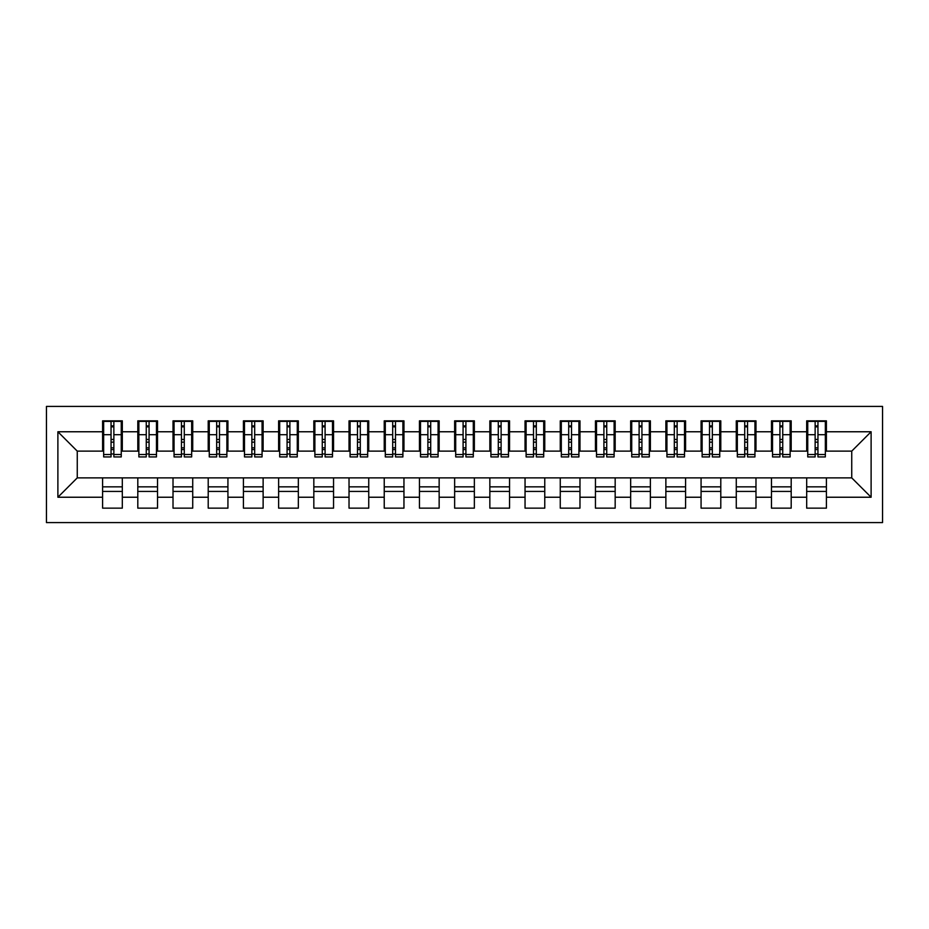 <?xml version="1.0" encoding="UTF-8"?>
<svg xmlns="http://www.w3.org/2000/svg" width="929" height="929" viewBox="0 0 929 929"><rect width="100%" height="100%" fill="white"/><g stroke="black" fill="none" stroke-linecap="round" stroke-linejoin="round"><path stroke-width="1.39" d="M46.45 522.586L882.55 522.586L882.55 406.414L46.45 406.414L46.45 522.586M815.139 442.146L817.95 442.146L815.139 442.146M826.404 486.854L806.686 486.854M806.686 491.429L826.404 491.429M779.93 442.146L782.741 442.146L779.93 442.146M791.194 486.854L771.476 486.854M771.476 491.429L791.194 491.429M744.721 442.146L747.543 442.146L744.721 442.146M755.985 486.854L736.279 486.854M736.279 491.429L755.985 491.429M709.524 442.146L712.334 442.146L709.524 442.146M720.788 486.854L701.07 486.854M701.07 491.429L720.788 491.429M674.315 442.146L677.136 442.146L674.315 442.146M685.579 486.854L665.872 486.854M665.872 491.429L685.579 491.429M639.117 442.146L641.927 442.146L639.117 442.146M650.381 486.854L630.663 486.854M630.663 491.429L650.381 491.429M603.908 442.146L606.73 442.146L603.908 442.146M615.172 486.854L595.454 486.854M595.454 491.429L615.172 491.429M568.699 442.146L571.521 442.146L568.699 442.146M579.975 486.854L560.257 486.854M560.257 491.429L579.975 491.429M533.501 442.146L536.312 442.146L533.501 442.146M544.766 486.854L525.048 486.854M525.048 491.429L544.766 491.429M498.292 442.146L501.114 442.146L498.292 442.146M509.556 486.854L489.85 486.854M489.85 491.429L509.556 491.429M463.095 442.146L465.905 442.146L463.095 442.146M474.359 486.854L454.641 486.854M454.641 491.429L474.359 491.429M427.886 442.146L430.708 442.146L427.886 442.146M439.15 486.854L419.443 486.854M419.443 491.429L439.15 491.429M392.688 442.146L395.499 442.146L392.688 442.146M403.952 486.854L384.234 486.854M384.234 491.429L403.952 491.429M357.479 442.146L360.301 442.146L357.479 442.146M368.743 486.854L349.025 486.854M349.025 491.429L368.743 491.429M322.27 442.146L325.092 442.146L322.27 442.146M333.546 486.854L313.828 486.854M313.828 491.429L333.546 491.429M287.073 442.146L289.883 442.146L287.073 442.146M298.337 486.854L278.619 486.854M278.619 491.429L298.337 491.429M251.864 442.146L254.685 442.146L251.864 442.146M263.128 486.854L243.421 486.854M243.421 491.429L263.128 491.429M216.666 442.146L219.476 442.146L216.666 442.146M227.93 486.854L208.212 486.854M208.212 491.429L227.93 491.429M181.457 442.146L184.279 442.146L181.457 442.146M192.721 486.854L173.015 486.854M173.015 491.429L192.721 491.429M146.259 442.146L149.07 442.146L146.259 442.146M157.524 486.854L137.806 486.854M137.806 491.429L157.524 491.429M103.653 451.122L77.258 451.122L57.888 431.764L57.888 497.236L102.596 497.236L102.596 508.151L122.314 508.151L122.314 497.236L137.806 497.236L137.806 508.151L157.524 508.151L157.524 497.236L173.015 497.236L173.015 508.151L192.721 508.151L192.721 497.236L208.212 497.236L208.212 508.151L227.93 508.151L227.93 497.236L243.421 497.236L243.421 508.151L263.128 508.151L263.128 497.236L278.619 497.236L278.619 508.151L298.337 508.151L298.337 497.236L313.828 497.236L313.828 508.151L333.546 508.151L333.546 497.236L349.025 497.236L349.025 508.151L368.743 508.151L368.743 497.236L384.234 497.236L384.234 508.151L403.952 508.151L403.952 497.236L419.443 497.236L419.443 508.151L439.15 508.151L439.15 497.236L454.641 497.236L454.641 508.151L474.359 508.151L474.359 497.236L489.85 497.236L489.85 508.151L509.556 508.151L509.556 497.236L525.048 497.236L525.048 508.151L544.766 508.151L544.766 497.236L560.257 497.236L560.257 508.151L579.975 508.151L579.975 497.236L595.454 497.236L595.454 508.151L615.172 508.151L615.172 497.236L630.663 497.236L630.663 508.151L650.381 508.151L650.381 497.236L665.872 497.236L665.872 508.151L685.579 508.151L685.579 497.236L701.07 497.236L701.07 508.151L720.788 508.151L720.788 497.236L736.279 497.236L736.279 508.151L755.985 508.151L755.985 497.236L771.476 497.236L771.476 508.151L791.194 508.151L791.194 497.236L806.686 497.236L806.686 508.151L826.404 508.151L826.404 477.878L851.742 477.878L851.742 451.122L825.347 451.122M57.888 431.764L102.596 431.764L102.596 451.122M851.742 451.122L871.112 431.764L826.404 431.764L826.404 420.849L806.686 420.849L806.686 431.764L791.194 431.764L791.194 420.849L771.476 420.849L771.476 431.764L755.985 431.764L755.985 420.849L736.279 420.849L736.279 431.764L720.788 431.764L720.788 420.849L701.07 420.849L701.07 431.764L685.579 431.764L685.579 420.849L665.872 420.849L665.872 431.764L650.381 431.764L650.381 420.849L630.663 420.849L630.663 431.764L615.172 431.764L615.172 420.849L595.454 420.849L595.454 431.764L579.975 431.764L579.975 420.849L560.257 420.849L560.257 431.764L544.766 431.764L544.766 420.849L525.048 420.849L525.048 431.764L509.556 431.764L509.556 420.849L489.85 420.849L489.85 431.764L474.359 431.764L474.359 420.849L454.641 420.849L454.641 431.764L439.15 431.764L439.15 420.849L419.443 420.849L419.443 431.764L403.952 431.764L403.952 420.849L384.234 420.849L384.234 431.764L368.743 431.764L368.743 420.849L349.025 420.849L349.025 431.764L333.546 431.764L333.546 420.849L313.828 420.849L313.828 431.764L298.337 431.764L298.337 420.849L278.619 420.849L278.619 431.764L263.128 431.764L263.128 420.849L243.421 420.849L243.421 431.764L227.93 431.764L227.93 420.849L208.212 420.849L208.212 431.764L192.721 431.764L192.721 420.849L173.015 420.849L173.015 431.764L157.524 431.764L157.524 420.849L137.806 420.849L137.806 431.764L122.314 431.764L122.314 420.849L102.596 420.849L102.596 431.764M871.112 431.764L871.112 497.236L826.404 497.236M791.194 497.236L791.194 477.878L826.404 477.878M806.686 497.236L806.686 477.878M826.404 431.764L826.404 451.122M755.985 497.236L755.985 477.878L791.194 477.878M771.476 497.236L771.476 477.878M806.686 431.764L806.686 451.122L790.138 451.122M791.194 431.764L791.194 451.122M720.788 497.236L720.788 477.878L755.985 477.878M736.279 497.236L736.279 477.878M771.476 431.764L771.476 451.122L754.94 451.122M755.985 431.764L755.985 451.122M685.579 497.236L685.579 477.878L720.788 477.878M701.07 497.236L701.07 477.878M736.279 431.764L736.279 451.122L719.731 451.122M720.788 431.764L720.788 451.122M650.381 497.236L650.381 477.878L685.579 477.878M665.872 497.236L665.872 477.878M701.07 431.764L701.07 451.122L684.522 451.122M685.579 431.764L685.579 451.122M615.172 497.236L615.172 477.878L650.381 477.878M630.663 497.236L630.663 477.878M665.872 431.764L665.872 451.122L649.325 451.122M650.381 431.764L650.381 451.122M579.975 497.236L579.975 477.878L615.172 477.878M595.454 497.236L595.454 477.878M630.663 431.764L630.663 451.122L614.115 451.122M615.172 431.764L615.172 451.122M544.766 497.236L544.766 477.878L579.975 477.878M560.257 497.236L560.257 477.878M595.454 431.764L595.454 451.122L578.918 451.122M579.975 431.764L579.975 451.122M509.556 497.236L509.556 477.878L544.766 477.878M525.048 497.236L525.048 477.878M560.257 431.764L560.257 451.122L543.709 451.122M544.766 431.764L544.766 451.122M474.359 497.236L474.359 477.878L509.556 477.878M489.85 497.236L489.85 477.878M525.048 431.764L525.048 451.122L508.5 451.122M509.556 431.764L509.556 451.122M439.15 497.236L439.15 477.878L474.359 477.878M454.641 497.236L454.641 477.878M489.85 431.764L489.85 451.122L473.302 451.122M474.359 431.764L474.359 451.122M403.952 497.236L403.952 477.878L439.15 477.878M419.443 497.236L419.443 477.878M454.641 431.764L454.641 451.122L438.093 451.122M439.15 431.764L439.15 451.122M368.743 497.236L368.743 477.878L403.952 477.878M384.234 497.236L384.234 477.878M419.443 431.764L419.443 451.122L402.896 451.122M403.952 431.764L403.952 451.122M333.546 497.236L333.546 477.878L368.743 477.878M349.025 497.236L349.025 477.878M384.234 431.764L384.234 451.122L367.687 451.122M368.743 431.764L368.743 451.122M298.337 497.236L298.337 477.878L333.546 477.878M313.828 497.236L313.828 477.878M349.025 431.764L349.025 451.122L332.489 451.122M333.546 431.764L333.546 451.122M263.128 497.236L263.128 477.878L298.337 477.878M278.619 497.236L278.619 477.878M313.828 431.764L313.828 451.122L297.28 451.122M298.337 431.764L298.337 451.122M227.93 497.236L227.93 477.878L263.128 477.878M243.421 497.236L243.421 477.878M278.619 431.764L278.619 451.122L262.071 451.122M263.128 431.764L263.128 451.122M192.721 497.236L192.721 477.878L227.93 477.878M208.212 497.236L208.212 477.878M243.421 431.764L243.421 451.122L226.873 451.122M227.93 431.764L227.93 451.122M157.524 497.236L157.524 477.878L192.721 477.878M173.015 497.236L173.015 477.878M208.212 431.764L208.212 451.122L191.664 451.122M192.721 431.764L192.721 451.122M122.314 497.236L122.314 477.878L157.524 477.878M137.806 497.236L137.806 477.878M173.015 431.764L173.015 451.122L156.467 451.122M157.524 431.764L157.524 451.122M111.05 442.146L113.861 442.146L111.05 442.146M122.314 486.854L102.596 486.854M102.596 491.429L122.314 491.429M57.888 497.236L77.258 477.878L122.314 477.878M102.596 497.236L102.596 477.878M137.806 431.764L137.806 451.122L121.258 451.122M122.314 431.764L122.314 451.122M77.258 451.122L77.258 477.878M807.742 451.122L806.686 451.122M772.533 451.122L771.476 451.122M737.336 451.122L736.279 451.122M702.127 451.122L701.07 451.122M666.929 451.122L665.872 451.122M631.72 451.122L630.663 451.122M596.511 451.122L595.454 451.122M561.313 451.122L560.257 451.122M526.104 451.122L525.048 451.122M490.907 451.122L489.85 451.122M455.698 451.122L454.641 451.122M420.5 451.122L419.443 451.122M385.291 451.122L384.234 451.122M350.082 451.122L349.025 451.122M314.885 451.122L313.828 451.122M279.675 451.122L278.619 451.122M244.478 451.122L243.421 451.122M209.269 451.122L208.212 451.122M174.06 451.122L173.015 451.122M138.862 451.122L137.806 451.122M871.112 497.236L851.742 477.878M103.653 421.197L121.258 421.197L103.653 421.197L103.653 456.929L111.05 456.929L111.05 421.336L121.258 421.383L121.258 456.929L113.861 456.929L113.861 421.383M111.05 425.912L113.861 425.912M111.05 453.979L113.861 453.979M113.861 449.555L111.05 449.555M111.05 447.824L113.861 447.824M122.314 437.571L121.258 437.571M122.314 442.146L121.258 442.146M103.653 437.571L102.596 437.571M103.653 442.146L102.596 442.146M138.862 421.197L156.467 421.197L138.862 421.197L138.862 456.929L146.259 456.929L146.259 421.336L156.467 421.383L156.467 456.929L149.07 456.929L149.07 421.383M146.259 425.912L149.07 425.912M146.259 453.979L149.07 453.979M149.07 449.555L146.259 449.555M146.259 447.824L149.07 447.824M157.524 437.571L156.467 437.571M157.524 442.146L156.467 442.146M138.862 437.571L137.806 437.571M138.862 442.146L137.806 442.146M174.06 421.197L191.664 421.197L174.06 421.197L174.06 456.929L181.457 456.929L181.457 421.336L191.664 421.383L191.664 456.929L184.279 456.929L184.279 421.383M181.457 425.912L184.279 425.912M181.457 453.979L184.279 453.979M184.279 449.555L181.457 449.555M181.457 447.824L184.279 447.824M192.721 437.571L191.664 437.571M192.721 442.146L191.664 442.146M174.06 437.571L173.015 437.571M174.06 442.146L173.015 442.146M209.269 421.197L226.873 421.197L209.269 421.197L209.269 456.929L216.666 456.929L216.666 421.336L226.873 421.383L226.873 456.929L219.476 456.929L219.476 421.383M216.666 425.912L219.476 425.912M216.666 453.979L219.476 453.979M219.476 449.555L216.666 449.555M216.666 447.824L219.476 447.824M227.93 437.571L226.873 437.571M227.93 442.146L226.873 442.146M209.269 437.571L208.212 437.571M209.269 442.146L208.212 442.146M244.478 421.197L262.071 421.197L244.478 421.197L244.478 456.929L251.864 456.929L251.864 421.336L262.071 421.383L262.071 456.929L254.685 456.929L254.685 421.383M251.864 425.912L254.685 425.912M251.864 453.979L254.685 453.979M254.685 449.555L251.864 449.555M251.864 447.824L254.685 447.824M263.128 437.571L262.071 437.571M263.128 442.146L262.071 442.146M244.478 437.571L243.421 437.571M244.478 442.146L243.421 442.146M279.675 421.197L297.28 421.197L279.675 421.197L279.675 456.929L287.073 456.929L287.073 421.336L297.28 421.383L297.28 456.929L289.883 456.929L289.883 421.383M287.073 425.912L289.883 425.912M287.073 453.979L289.883 453.979M289.883 449.555L287.073 449.555M287.073 447.824L289.883 447.824M298.337 437.571L297.28 437.571M298.337 442.146L297.28 442.146M279.675 437.571L278.619 437.571M279.675 442.146L278.619 442.146M314.885 421.197L332.489 421.197L314.885 421.197L314.885 456.929L322.27 456.929L322.27 421.336L332.489 421.383L332.489 456.929L325.092 456.929L325.092 421.383M322.27 425.912L325.092 425.912M322.27 453.979L325.092 453.979M325.092 449.555L322.27 449.555M322.27 447.824L325.092 447.824M333.546 437.571L332.489 437.571M333.546 442.146L332.489 442.146M314.885 437.571L313.828 437.571M314.885 442.146L313.828 442.146M350.082 421.197L367.687 421.197L350.082 421.197L350.082 456.929L357.479 456.929L357.479 421.336L367.687 421.383L367.687 456.929L360.301 456.929L360.301 421.383M357.479 425.912L360.301 425.912M357.479 453.979L360.301 453.979M360.301 449.555L357.479 449.555M357.479 447.824L360.301 447.824M368.743 437.571L367.687 437.571M368.743 442.146L367.687 442.146M350.082 437.571L349.025 437.571M350.082 442.146L349.025 442.146M385.291 421.197L402.896 421.197L385.291 421.197L385.291 456.929L392.688 456.929L392.688 421.336L402.896 421.383L402.896 456.929L395.499 456.929L395.499 421.383M392.688 425.912L395.499 425.912M392.688 453.979L395.499 453.979M395.499 449.555L392.688 449.555M392.688 447.824L395.499 447.824M403.952 437.571L402.896 437.571M403.952 442.146L402.896 442.146M385.291 437.571L384.234 437.571M385.291 442.146L384.234 442.146M420.5 421.197L438.093 421.197L420.5 421.197L420.5 456.929L427.886 456.929L427.886 421.336L438.093 421.383L438.093 456.929L430.708 456.929L430.708 421.383M427.886 425.912L430.708 425.912M427.886 453.979L430.708 453.979M430.708 449.555L427.886 449.555M427.886 447.824L430.708 447.824M439.15 437.571L438.093 437.571M439.15 442.146L438.093 442.146M420.5 437.571L419.443 437.571M420.5 442.146L419.443 442.146M455.698 421.197L473.302 421.197L455.698 421.197L455.698 456.929L463.095 456.929L463.095 421.336L473.302 421.383L473.302 456.929L465.905 456.929L465.905 421.383M463.095 425.912L465.905 425.912M463.095 453.979L465.905 453.979M465.905 449.555L463.095 449.555M463.095 447.824L465.905 447.824M474.359 437.571L473.302 437.571M474.359 442.146L473.302 442.146M455.698 437.571L454.641 437.571M455.698 442.146L454.641 442.146M490.907 421.197L508.5 421.197L490.907 421.197L490.907 456.929L498.292 456.929L498.292 421.336L508.5 421.383L508.5 456.929L501.114 456.929L501.114 421.383M498.292 425.912L501.114 425.912M498.292 453.979L501.114 453.979M501.114 449.555L498.292 449.555M498.292 447.824L501.114 447.824M509.556 437.571L508.5 437.571M509.556 442.146L508.5 442.146M490.907 437.571L489.85 437.571M490.907 442.146L489.85 442.146M526.104 421.197L543.709 421.197L526.104 421.197L526.104 456.929L533.501 456.929L533.501 421.336L543.709 421.383L543.709 456.929L536.312 456.929L536.312 421.383M533.501 425.912L536.312 425.912M533.501 453.979L536.312 453.979M536.312 449.555L533.501 449.555M533.501 447.824L536.312 447.824M544.766 437.571L543.709 437.571M544.766 442.146L543.709 442.146M526.104 437.571L525.048 437.571M526.104 442.146L525.048 442.146M561.313 421.197L578.918 421.197L561.313 421.197L561.313 456.929L568.699 456.929L568.699 421.336L578.918 421.383L578.918 456.929L571.521 456.929L571.521 421.383M568.699 425.912L571.521 425.912M568.699 453.979L571.521 453.979M571.521 449.555L568.699 449.555M568.699 447.824L571.521 447.824M579.975 437.571L578.918 437.571M579.975 442.146L578.918 442.146M561.313 437.571L560.257 437.571M561.313 442.146L560.257 442.146M596.511 421.197L614.115 421.197L596.511 421.197L596.511 456.929L603.908 456.929L603.908 421.336L614.115 421.383L614.115 456.929L606.73 456.929L606.73 421.383M603.908 425.912L606.73 425.912M603.908 453.979L606.73 453.979M606.73 449.555L603.908 449.555M603.908 447.824L606.73 447.824M615.172 437.571L614.115 437.571M615.172 442.146L614.115 442.146M596.511 437.571L595.454 437.571M596.511 442.146L595.454 442.146M631.72 421.197L649.325 421.197L631.72 421.197L631.72 456.929L639.117 456.929L639.117 421.336L649.325 421.383L649.325 456.929L641.927 456.929L641.927 421.383M639.117 425.912L641.927 425.912M639.117 453.979L641.927 453.979M641.927 449.555L639.117 449.555M639.117 447.824L641.927 447.824M650.381 437.571L649.325 437.571M650.381 442.146L649.325 442.146M631.72 437.571L630.663 437.571M631.72 442.146L630.663 442.146M666.929 421.197L684.522 421.197L666.929 421.197L666.929 456.929L674.315 456.929L674.315 421.336L684.522 421.383L684.522 456.929L677.136 456.929L677.136 421.383M674.315 425.912L677.136 425.912M674.315 453.979L677.136 453.979M677.136 449.555L674.315 449.555M674.315 447.824L677.136 447.824M685.579 437.571L684.522 437.571M685.579 442.146L684.522 442.146M666.929 437.571L665.872 437.571M666.929 442.146L665.872 442.146M702.127 421.197L719.731 421.197L702.127 421.197L702.127 456.929L709.524 456.929L709.524 421.336L719.731 421.383L719.731 456.929L712.334 456.929L712.334 421.383M709.524 425.912L712.334 425.912M709.524 453.979L712.334 453.979M712.334 449.555L709.524 449.555M709.524 447.824L712.334 447.824M720.788 437.571L719.731 437.571M720.788 442.146L719.731 442.146M702.127 437.571L701.07 437.571M702.127 442.146L701.07 442.146M737.336 421.197L754.94 421.197L737.336 421.197L737.336 456.929L744.721 456.929L744.721 421.336L754.94 421.383L754.94 456.929L747.543 456.929L747.543 421.383M744.721 425.912L747.543 425.912M744.721 453.979L747.543 453.979M747.543 449.555L744.721 449.555M744.721 447.824L747.543 447.824M755.985 437.571L754.94 437.571M755.985 442.146L754.94 442.146M737.336 437.571L736.279 437.571M737.336 442.146L736.279 442.146M772.533 421.197L790.138 421.197L772.533 421.197L772.533 456.929L779.93 456.929L779.93 421.336L790.138 421.383L790.138 456.929L782.741 456.929L782.741 421.383M779.93 425.912L782.741 425.912M779.93 453.979L782.741 453.979M782.741 449.555L779.93 449.555M779.93 447.824L782.741 447.824M791.194 437.571L790.138 437.571M791.194 442.146L790.138 442.146M772.533 437.571L771.476 437.571M772.533 442.146L771.476 442.146M807.742 421.197L825.347 421.197L807.742 421.197L807.742 456.929L815.139 456.929L815.139 421.336L825.347 421.383L825.347 456.929L817.95 456.929L817.95 421.383M815.139 425.912L817.95 425.912M815.139 453.979L817.95 453.979M817.95 449.555L815.139 449.555M815.139 447.824L817.95 447.824M826.404 437.571L825.347 437.571M826.404 442.146L825.347 442.146M807.742 437.571L806.686 437.571M807.742 442.146L806.686 442.146M103.653 421.383L111.05 421.383M113.861 454.513L121.258 454.513M113.861 434.702L121.258 434.702M103.653 454.513L111.05 454.513M103.653 434.702L111.05 434.702M111.05 439.463L113.861 439.463M111.05 426.841L113.861 426.841M138.862 421.383L146.259 421.383M149.07 454.513L156.467 454.513M149.07 434.702L156.467 434.702M138.862 454.513L146.259 454.513M138.862 434.702L146.259 434.702M146.259 439.463L149.07 439.463M146.259 426.841L149.07 426.841M174.06 421.383L181.457 421.383M184.279 454.513L191.664 454.513M184.279 434.702L191.664 434.702M174.06 454.513L181.457 454.513M174.06 434.702L181.457 434.702M181.457 439.463L184.279 439.463M181.457 426.841L184.279 426.841M209.269 421.383L216.666 421.383M219.476 454.513L226.873 454.513M219.476 434.702L226.873 434.702M209.269 454.513L216.666 454.513M209.269 434.702L216.666 434.702M216.666 439.463L219.476 439.463M216.666 426.841L219.476 426.841M244.478 421.383L251.864 421.383M254.685 454.513L262.071 454.513M254.685 434.702L262.071 434.702M244.478 454.513L251.864 454.513M244.478 434.702L251.864 434.702M251.864 439.463L254.685 439.463M251.864 426.841L254.685 426.841M279.675 421.383L287.073 421.383M289.883 454.513L297.28 454.513M289.883 434.702L297.28 434.702M279.675 454.513L287.073 454.513M279.675 434.702L287.073 434.702M287.073 439.463L289.883 439.463M287.073 426.841L289.883 426.841M314.885 421.383L322.27 421.383M325.092 454.513L332.489 454.513M325.092 434.702L332.489 434.702M314.885 454.513L322.27 454.513M314.885 434.702L322.27 434.702M322.27 439.463L325.092 439.463M322.27 426.841L325.092 426.841M350.082 421.383L357.479 421.383M360.301 454.513L367.687 454.513M360.301 434.702L367.687 434.702M350.082 454.513L357.479 454.513M350.082 434.702L357.479 434.702M357.479 439.463L360.301 439.463M357.479 426.841L360.301 426.841M385.291 421.383L392.688 421.383M395.499 454.513L402.896 454.513M395.499 434.702L402.896 434.702M385.291 454.513L392.688 454.513M385.291 434.702L392.688 434.702M392.688 439.463L395.499 439.463M392.688 426.841L395.499 426.841M420.5 421.383L427.886 421.383M430.708 454.513L438.093 454.513M430.708 434.702L438.093 434.702M420.5 454.513L427.886 454.513M420.5 434.702L427.886 434.702M427.886 439.463L430.708 439.463M427.886 426.841L430.708 426.841M455.698 421.383L463.095 421.383M465.905 454.513L473.302 454.513M465.905 434.702L473.302 434.702M455.698 454.513L463.095 454.513M455.698 434.702L463.095 434.702M463.095 439.463L465.905 439.463M463.095 426.841L465.905 426.841M490.907 421.383L498.292 421.383M501.114 454.513L508.5 454.513M501.114 434.702L508.5 434.702M490.907 454.513L498.292 454.513M490.907 434.702L498.292 434.702M498.292 439.463L501.114 439.463M498.292 426.841L501.114 426.841M526.104 421.383L533.501 421.383M536.312 454.513L543.709 454.513M536.312 434.702L543.709 434.702M526.104 454.513L533.501 454.513M526.104 434.702L533.501 434.702M533.501 439.463L536.312 439.463M533.501 426.841L536.312 426.841M561.313 421.383L568.699 421.383M571.521 454.513L578.918 454.513M571.521 434.702L578.918 434.702M561.313 454.513L568.699 454.513M561.313 434.702L568.699 434.702M568.699 439.463L571.521 439.463M568.699 426.841L571.521 426.841M596.511 421.383L603.908 421.383M606.73 454.513L614.115 454.513M606.73 434.702L614.115 434.702M596.511 454.513L603.908 454.513M596.511 434.702L603.908 434.702M603.908 439.463L606.73 439.463M603.908 426.841L606.73 426.841M631.72 421.383L639.117 421.383M641.927 454.513L649.325 454.513M641.927 434.702L649.325 434.702M631.72 454.513L639.117 454.513M631.72 434.702L639.117 434.702M639.117 439.463L641.927 439.463M639.117 426.841L641.927 426.841M666.929 421.383L674.315 421.383M677.136 454.513L684.522 454.513M677.136 434.702L684.522 434.702M666.929 454.513L674.315 454.513M666.929 434.702L674.315 434.702M674.315 439.463L677.136 439.463M674.315 426.841L677.136 426.841M702.127 421.383L709.524 421.383M712.334 454.513L719.731 454.513M712.334 434.702L719.731 434.702M702.127 454.513L709.524 454.513M702.127 434.702L709.524 434.702M709.524 439.463L712.334 439.463M709.524 426.841L712.334 426.841M737.336 421.383L744.721 421.383M747.543 454.513L754.94 454.513M747.543 434.702L754.94 434.702M737.336 454.513L744.721 454.513M737.336 434.702L744.721 434.702M744.721 439.463L747.543 439.463M744.721 426.841L747.543 426.841M772.533 421.383L779.93 421.383M782.741 454.513L790.138 454.513M782.741 434.702L790.138 434.702M772.533 454.513L779.93 454.513M772.533 434.702L779.93 434.702M779.93 439.463L782.741 439.463M779.93 426.841L782.741 426.841M807.742 421.383L815.139 421.383M817.95 454.513L825.347 454.513M817.95 434.702L825.347 434.702M807.742 454.513L815.139 454.513M807.742 434.702L815.139 434.702M815.139 439.463L817.95 439.463M815.139 426.841L817.95 426.841"/></g></svg>
